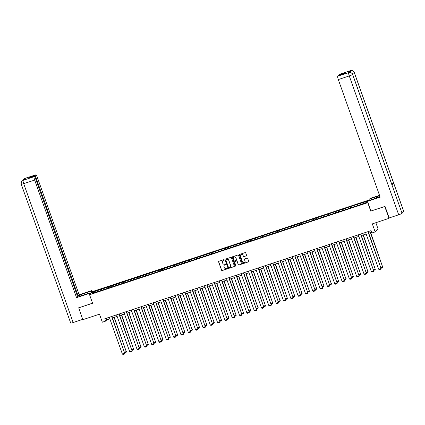 <?xml version="1.0" encoding="UTF-8"?>
<svg xmlns="http://www.w3.org/2000/svg" width="425" height="425" viewBox="0 0 425 425"><rect width="100%" height="100%" fill="white"/><g stroke="black" fill="none" stroke-linecap="round" stroke-linejoin="round"><path stroke-width="0.64" d="M224.241 259.882A0.345 0.34 -138.2 0 0 223.805 259.664L218.907 261.285A0.494 0.483 -138.2 0 0 218.615 261.901L221.584 270.242A0.494 0.483 -138.2 0 0 222.211 270.555L227.104 268.935A0.345 0.34 -138.2 0 0 227.311 268.504A0.345 0.34 -138.2 0 0 226.876 268.287L226.243 268.494A1.583 1.541 -138.2 0 1 224.241 267.5L223.991 266.804A1.583 1.541 -138.2 0 1 224.937 264.833L225.569 264.621A0.345 0.34 -138.2 0 0 225.776 264.191A0.345 0.34 -138.2 0 0 225.34 263.973L224.708 264.185A1.583 1.541 -138.2 0 1 222.705 263.187L222.456 262.491A1.583 1.541 -138.2 0 1 223.401 260.52L224.033 260.312A0.345 0.34 -138.2 0 0 224.241 259.882M246.266 255.882A0.494 0.483 -138.2 0 0 246.564 255.266L245.73 252.923A0.494 0.483 -138.2 0 0 245.103 252.615L239.668 254.41A0.494 0.483 -138.2 0 0 239.371 255.027L242.346 263.373A0.494 0.483 -138.2 0 0 242.967 263.686L248.407 261.885A0.494 0.483 -138.2 0 0 248.699 261.269L247.695 258.442A0.494 0.483 -138.2 0 0 247.068 258.129L244.742 258.899A0.494 0.483 -138.2 0 0 244.444 259.516L244.943 260.918A1.323 1.291 -138.2 0 1 244.699 262.209A1.323 1.291 -138.2 0 1 242.478 261.736L240.523 256.238A1.323 1.291 -138.2 0 1 240.768 254.947A1.323 1.291 -138.2 0 1 242.988 255.425L243.318 256.339A0.494 0.483 -138.2 0 0 243.939 256.652L246.346 255.797A0.494 0.483 -138.2 0 0 246.505 255.701M78.721 307.758L82.811 319.696L99.477 314.176L102.335 322.208L105.623 321.119L104.784 318.755L371.046 230.632L371.886 232.99L375.174 231.907L377.995 228.751L375.843 222.705M370.94 211.012L384.774 206.55L388.981 218.36L372.316 223.874L375.174 231.907M370.786 211.183L367.758 202.683L89.569 294.753L92.39 291.603L369.936 199.739M92.57 303.174L78.609 307.886L92.597 303.253L89.569 294.753M231.402 257.667A0.494 0.483 -138.2 0 0 230.775 257.353L225.335 259.154A0.494 0.483 -138.2 0 0 225.043 259.771L228.012 268.117A0.494 0.483 -138.2 0 0 228.639 268.425L234.074 266.629A0.494 0.483 -138.2 0 0 234.372 266.013L231.402 257.667M232.502 256.785L237.942 254.984A0.494 0.483 -138.2 0 1 238.563 255.298L241.538 263.638A0.494 0.483 -138.2 0 1 241.241 264.254L238.914 265.025A0.494 0.483 -138.2 0 1 238.287 264.717L237.081 261.332A0.494 0.483 -138.2 0 0 236.459 261.019L234.913 261.529A0.494 0.483 -138.2 0 0 234.616 262.145L235.875 265.668A0.345 0.34 -138.2 0 1 235.806 266.007A0.345 0.34 -138.2 0 1 235.227 265.885L232.204 257.401A0.494 0.483 -138.2 0 1 232.502 256.785M389.428 217.855L388.981 218.36M358.11 205.44L357.68 204.234L93.112 292.017L91.949 293.314L99.652 290.982L358.78 205.217L367.041 202.263L367.598 201.641M357.68 204.234L367.694 201.137M357.579 205.615L357.404 204.542M353.037 206.901L352.893 206.035M350.258 208.038L350.078 206.97M345.716 209.323L345.573 208.457M342.933 210.46L342.757 209.392M338.39 211.746L338.247 210.885M335.612 212.888L335.431 211.815M331.07 214.168L330.926 213.308M328.286 215.31L328.111 214.237M323.744 216.596L323.606 215.73M320.965 217.733L320.785 216.66M316.423 219.018L316.28 218.153M313.639 220.155L313.464 219.087M309.097 221.441L308.959 220.58M306.319 222.583L306.138 221.51M301.777 223.863L301.633 223.003M298.993 225.006L298.817 223.933M294.451 226.291L294.312 225.425M291.672 227.428L291.492 226.355M287.13 228.714L286.987 227.848M284.346 229.851L284.171 228.783M279.804 231.136L279.666 230.27M277.026 232.278L276.845 231.205M272.483 233.559L272.34 232.698M269.7 234.701L269.524 233.628M265.158 235.987L265.019 235.121M262.379 237.123L262.198 236.05M257.837 238.409L257.693 237.543M255.053 239.546L254.878 238.478M250.511 240.832L250.373 239.966M247.732 241.974L247.552 240.901M243.19 243.254L243.047 242.393M240.407 244.396L240.231 243.323M235.864 245.682L235.726 244.816M233.086 246.819L232.905 245.746M228.544 248.104L228.4 247.238M225.76 249.241L225.585 248.173M221.223 250.527L221.08 249.661M218.439 251.669L218.264 250.596M213.897 252.949L213.754 252.089M211.113 254.092L210.938 253.018M206.577 255.377L206.433 254.511M203.793 256.514L203.617 255.441M199.251 257.8L199.107 256.934M196.467 258.937L196.292 257.869M191.93 260.222L191.787 259.356M189.146 261.364L188.971 260.291M184.604 262.645L184.461 261.784M181.82 263.787L181.645 262.714M177.283 265.072L177.14 264.207M174.5 266.209L174.324 265.136M169.958 267.495L169.814 266.629M167.174 268.632L166.998 267.564M162.637 269.918L162.493 269.052M159.853 271.06L159.678 269.987M155.311 272.34L155.167 271.479M152.527 273.482L152.352 272.409M147.99 274.768L147.847 273.902M145.207 275.905L145.031 274.832M140.664 277.19L140.521 276.324M137.881 278.327L137.705 277.259M133.344 279.613L133.2 278.747M130.56 280.755L130.385 279.682M126.018 282.035L125.874 281.175M123.234 283.178L123.059 282.104M118.697 284.463L118.554 283.597M115.913 285.6L115.738 284.527M111.371 286.886L111.228 286.02M108.588 288.022L108.412 286.955M104.051 289.308L103.907 288.442M101.267 290.45L101.092 289.377M93.978 292.639L93.112 292.017M105.623 321.119L106.765 319.839L109.831 318.83M112.418 317.969L117.151 316.402M119.738 315.547L124.477 313.979M127.064 313.124L131.798 311.557M134.385 310.702L139.124 309.134M141.711 308.274L146.444 306.707M149.032 305.851L153.77 304.284M156.357 303.429L161.091 301.862M163.678 301.006L168.417 299.439M170.999 298.584L175.738 297.011M178.325 296.156L183.063 294.589M185.645 293.733L190.384 292.166M192.971 291.311L197.71 289.744M200.292 288.888L205.031 287.316M207.618 286.461L212.357 284.893M214.938 284.038L219.677 282.471M222.264 281.616L227.003 280.048M229.585 279.193L234.324 277.621M236.911 276.765L241.65 275.198M244.232 274.343L248.97 272.776M251.558 271.92L256.296 270.353M258.878 269.498L263.617 267.925M266.204 267.07L270.943 265.503M273.525 264.648L278.263 263.08M280.851 262.225L285.589 260.658M288.171 259.803L292.91 258.23M295.497 257.375L300.236 255.808M302.818 254.952L307.557 253.385M310.144 252.53L314.882 250.962M317.464 250.107L322.203 248.535M324.79 247.679L329.529 246.112M332.111 245.257L336.85 243.69M339.437 242.834L344.17 241.267M346.757 240.412L351.496 238.839M354.083 237.984L358.817 236.417M361.404 235.562L366.143 233.994M368.73 233.139L371.599 232.188M360.363 204.473L360.219 203.612M106.213 318.283L106.765 319.839M101.798 290.27L101.368 289.064M109.119 287.847L108.694 286.641M116.445 285.425L116.014 284.219M123.765 283.002L123.34 281.796M131.091 280.574L130.661 279.368M138.412 278.152L137.987 276.946M145.738 275.729L145.308 274.523M153.058 273.307L152.633 272.101M160.384 270.879L159.954 269.673M167.705 268.457L167.28 267.251M175.031 266.034L174.601 264.828M182.352 263.612L181.921 262.406M189.678 261.184L189.247 259.978M196.998 258.761L196.568 257.555M204.324 256.339L203.894 255.133M211.645 253.916L211.214 252.71M218.971 251.488L218.54 250.282M226.291 249.066L225.861 247.86M233.617 246.643L233.187 245.438M240.938 244.221L240.508 243.015M248.264 241.798L247.833 240.587M255.584 239.371L255.154 238.165M262.91 236.948L262.48 235.742M270.231 234.526L269.801 233.32M277.557 232.103L277.127 230.892M284.877 229.675L284.447 228.469M292.203 227.253L291.773 226.047M299.524 224.83L299.094 223.624M306.85 222.408L306.42 221.197M314.171 219.98L313.74 218.774M321.497 217.558L321.066 216.352M328.817 215.135L328.387 213.929M336.143 212.712L335.713 211.501M343.464 210.285L343.033 209.079M350.79 207.862L350.359 206.656M224.214 260.174A0.345 0.34 -138.2 0 1 224.113 260.227L223.481 260.435A1.583 1.541 -138.2 0 0 222.79 260.908M224.326 265.216A1.583 1.541 -138.2 0 1 225.016 264.748L225.648 264.536A0.345 0.34 -138.2 0 0 225.749 264.483M218.748 261.375A0.494 0.483 -138.2 0 0 218.689 261.816L221.659 270.157A0.494 0.483 -138.2 0 0 222.286 270.47L227.184 268.85A0.345 0.34 -138.2 0 0 227.285 268.797M225.176 259.25A0.494 0.483 -138.2 0 0 225.117 259.686L228.087 268.032A0.494 0.483 -138.2 0 0 228.714 268.34L234.154 266.544A0.494 0.483 -138.2 0 0 234.313 266.448M226.073 259.638A0.345 0.34 -138.2 0 0 225.866 260.068L228.475 267.394A0.345 0.34 -138.2 0 0 228.916 267.612L229.585 267.389A1.583 1.541 -138.2 0 0 230.531 265.418L228.746 260.408A1.583 1.541 -138.2 0 0 226.743 259.415L226.153 259.553A0.345 0.34 -138.2 0 0 225.972 259.691M230.27 266.921A1.583 1.541 -138.2 0 0 230.605 265.333L230.531 265.418M226.153 259.553L226.817 259.33A1.583 1.541 -138.2 0 1 228.82 260.323L230.605 265.333M234.749 261.625A0.494 0.483 -138.2 0 1 234.988 261.444L236.534 260.934A0.494 0.483 -138.2 0 1 237.161 261.248L238.367 264.632A0.494 0.483 -138.2 0 0 238.988 264.94L241.315 264.169A0.494 0.483 -138.2 0 0 241.48 264.079M232.337 256.875A0.494 0.483 -138.2 0 0 232.284 257.316L235.301 265.8A0.345 0.34 -138.2 0 0 235.843 265.96M235.833 257.821A1.323 1.291 -138.2 0 0 233.612 257.343A1.323 1.291 -138.2 0 0 233.367 258.634L234.058 260.573A0.494 0.483 -138.2 0 0 234.685 260.881L236.226 260.371A0.494 0.483 -138.2 0 0 236.523 259.755L235.907 257.736A1.323 1.291 -138.2 0 0 233.654 257.3M236.465 260.19A0.494 0.483 -138.2 0 0 236.597 259.67L236.523 259.755M235.907 257.736L236.597 259.67M240.81 254.904A1.323 1.291 -138.2 0 1 243.068 255.34L243.392 256.254A0.494 0.483 -138.2 0 0 244.019 256.567L246.346 255.797M244.736 262.167A1.323 1.291 -138.2 0 0 245.023 260.833L244.943 260.918M244.577 258.995A0.494 0.483 -138.2 0 0 244.524 259.431L245.023 260.833M239.503 254.506A0.494 0.483 -138.2 0 0 239.45 254.942L242.42 263.288A0.494 0.483 -138.2 0 0 243.047 263.601L248.482 261.8A0.494 0.483 -138.2 0 0 248.646 261.704M114.086 317.422L126.252 351.581L114.325 317.342M124.578 352.134L126.252 351.581L126.172 352.245L124.785 352.707M126.438 351.369L126.172 352.245M111.621 316.492L124.722 353.287L111.86 316.413M109.278 317.268L122.379 354.062L124.722 353.287L124.647 353.951L123.006 354.493L122.379 354.062M124.913 353.074L124.647 353.951M85.133 294.467L84.708 293.261A5.674 0.627 -19.6 0 0 78.503 296.124A5.674 0.627 -19.6 0 0 82.992 295.178L89.654 292.968L89.218 293.462L76.543 297.654L34.664 180.051L23.704 183.68L73.148 322.538L82.7 319.377M84.708 293.261L91.37 291.056L91.811 290.562L79.135 294.759L78.11 295.906L35.222 175.467L35.79 174.834L24.756 178.489L25.447 178.272L23.805 180.104L23.099 180.343M77.435 296.129L78.11 295.906M29.304 177.852L29.166 177.469L28.624 178.075L34.68 176.072L77.568 296.512L76.543 297.654M90.084 294.18L89.654 292.968M89.648 294.668L89.218 293.462M92.241 291.773L91.811 290.562M91.8 292.262L91.37 291.056M79.135 294.759L37.257 177.156A3.028 0.6 71.7 0 0 35.849 174.792A3.028 0.6 71.7 0 0 35.79 174.834M73.148 322.538A3.103 0.345 160.4 0 1 70.693 323.053L21.25 184.195A3.103 0.345 160.4 0 0 23.704 183.68A3.028 0.6 -108.3 0 1 23.152 180.333L34.112 176.704A3.028 0.6 71.7 0 0 34.664 180.051M34.68 176.072L34.112 176.704M29.166 177.469L35.222 175.467M24.714 179.084L24.809 178.479M22.876 180.413L23.503 179.313L24.746 178.495M21.25 184.195C21.197 182.022 21.383 181.023 21.813 181.199L23.152 180.333M352.644 74.37A3.103 0.345 160.4 0 1 352.612 74.449C351.836 72.781 350.561 72.149 348.787 72.547L348.782 72.521C350.253 72 351.539 72.617 352.644 74.37L391.999 184.886A3.103 0.345 160.4 0 1 391.967 184.971L402.061 213.308A3.103 0.345 160.4 0 1 398.703 214.79L389.151 217.951L385.029 206.38L370.945 211.039L367.498 201.354L367.938 200.866L374.606 198.661A5.674 0.627 -19.6 0 0 379.934 196.493M379.69 195.808A5.674 0.627 -19.6 0 0 376.322 196.743L369.654 198.948L370.09 198.459L379.525 195.341M367.498 201.354L380.173 197.163L338.295 79.555A3.028 0.6 -108.3 0 1 337.748 76.213L338.316 75.576L344.367 73.573L344.909 72.967L338.853 74.97L339.421 74.338A3.028 0.6 -108.3 0 1 339.479 74.295A3.028 0.6 -108.3 0 1 339.554 74.295M370.085 200.154L369.654 198.948M354.307 72.516A3.103 0.345 160.4 0 1 354.269 72.601C353.494 70.933 352.219 70.3 350.444 70.699L350.386 70.709A3.028 0.6 71.7 0 1 350.444 70.672C351.921 70.152 353.212 70.768 354.307 72.516L403.75 211.374A3.103 0.345 160.4 0 1 403.713 211.459L393.624 183.122A3.103 0.345 160.4 0 1 391.712 184.073M402.061 213.308L403.713 211.459M398.703 214.79L349.26 75.926A3.103 0.345 160.4 0 0 352.612 74.449L391.967 184.971L393.624 183.122L354.269 72.601A3.103 0.345 160.4 0 1 352.24 73.599M349.743 72.356A3.028 0.6 -108.3 0 1 349.733 70.938L348.091 72.771A3.028 0.6 -108.3 0 1 348.149 72.733A3.028 0.6 -108.3 0 1 348.218 72.728M338.853 74.97L338.991 75.353M121.407 314.994L133.572 349.159L121.646 314.914M131.904 349.711L133.572 349.159L133.498 349.823L132.106 350.285M133.763 348.946L133.498 349.823M128.732 312.572L140.893 346.731L128.972 312.492M139.225 347.283L140.893 346.731L140.818 347.4L139.432 347.857M141.084 346.518L140.818 347.4M118.947 314.07L132.048 350.859L119.186 313.99M116.599 314.845L129.699 351.64L132.048 350.859L131.973 351.528L130.326 352.07L129.699 351.64M132.239 350.646L131.973 351.528M126.267 311.647L139.368 348.436L126.507 311.567M123.925 312.423L137.025 349.212L139.368 348.436L139.294 349.106L137.652 349.647L137.025 349.212M139.559 348.224L139.294 349.106M136.053 310.149L148.219 344.308L136.292 310.069M146.551 344.861L148.219 344.308L148.144 344.978L146.752 345.435M148.41 344.096L148.144 344.978M143.379 307.727L155.539 341.886L143.618 307.647M153.871 342.438L155.539 341.886L155.465 342.55L154.078 343.012M155.731 341.673L155.465 342.55M150.7 305.299L162.865 339.463L150.939 305.219M161.197 340.016L162.865 339.463L162.791 340.127L161.399 340.59M163.057 339.251L162.791 340.127M133.593 309.219L146.694 346.014L133.832 309.145M131.245 310L144.346 346.789L146.694 346.014L146.614 346.678L144.973 347.225L144.346 346.789M146.885 345.801L146.614 346.678M140.914 306.797L154.015 343.591L141.153 306.717M138.566 307.572L151.672 344.367L154.015 343.591L153.94 344.255L152.299 344.803L151.672 344.367M154.206 343.379L153.94 344.255M148.24 304.374L161.341 341.163L148.479 304.295M145.892 305.15L158.992 341.944L161.341 341.163L161.261 341.833L159.619 342.375L158.992 341.944M161.532 340.951L161.261 341.833M158.026 302.876L170.186 337.036L158.265 302.797M168.518 337.588L170.186 337.036L170.112 337.705L168.725 338.162M170.377 336.823L170.112 337.705M155.561 301.952L168.661 338.741L155.8 301.872M153.212 302.728L166.313 339.517L168.661 338.741L168.587 339.41L166.945 339.952L166.313 339.517M168.852 338.528L168.587 339.41M165.346 300.454L177.512 334.613L165.585 300.374M175.844 335.166L177.512 334.613L177.438 335.283L176.046 335.739M177.703 334.401L177.438 335.283M162.887 299.524L175.987 336.318L163.126 299.45M160.538 300.305L173.639 337.094L175.987 336.318L175.907 336.983L174.266 337.53L173.639 337.094M176.178 336.106L175.907 336.983M172.672 298.031L184.833 332.191L172.906 297.952M183.164 332.743L184.833 332.191L184.758 332.855L183.372 333.317M185.024 331.978L184.758 332.855M170.207 297.102L183.308 333.896L170.446 297.022M167.859 297.877L180.96 334.672L183.308 333.896L183.233 334.56L181.592 335.107L180.96 334.672M183.499 333.683L183.233 334.56M179.993 295.603L192.158 329.768L180.232 295.524M190.49 330.321L192.158 329.768L192.084 330.432L190.692 330.894M192.35 329.556L192.084 330.432M177.533 294.679L190.634 331.468L177.772 294.599M175.185 295.455L188.286 332.249L190.634 331.468L190.554 332.138L188.913 332.679L188.286 332.249M190.825 331.256L190.554 332.138M187.319 293.181L199.479 327.346L187.553 293.101M197.811 327.893L199.479 327.346L199.405 328.01L198.018 328.467M199.67 327.128L199.405 328.01M184.854 292.257L197.954 329.046L185.093 292.177M182.506 293.032L195.606 329.821L197.954 329.046L197.88 329.715L196.238 330.257L195.606 329.821M198.146 328.833L197.88 329.715M194.639 290.758L206.805 324.918L194.878 290.679M205.137 325.47L206.805 324.918L206.731 325.587L205.339 326.044M206.996 324.705L206.731 325.587M192.18 289.834L205.28 326.623L192.419 289.754M189.832 290.61L202.932 327.399L205.28 326.623L205.201 327.287L203.559 327.834L202.932 327.399M205.472 326.411L205.201 327.287M201.965 288.336L214.126 322.495L202.199 288.256M212.458 323.048L214.126 322.495L214.051 323.165L212.665 323.622M214.317 322.283L214.051 323.165M199.5 287.406L212.601 324.201L199.739 287.327M197.152 288.182L210.253 324.976L212.601 324.201L212.527 324.865L210.885 325.412L210.253 324.976M212.792 323.988L212.527 324.865M209.286 285.908L221.452 320.073L209.525 285.828M219.783 320.625L221.452 320.073L221.372 320.737L219.985 321.199M221.643 319.86L221.372 320.737M206.826 284.984L219.927 321.773L207.065 284.904M204.478 285.759L217.579 322.554L219.927 321.773L219.847 322.442L218.206 322.984L217.579 322.554M220.118 321.56L219.847 322.442M216.612 283.486L228.772 317.65L216.846 283.406M227.104 318.197L228.772 317.65L228.698 318.314L227.311 318.777M228.963 317.433L228.698 318.314M214.147 282.561L227.248 319.35L214.386 282.482M211.799 283.337L224.899 320.126L227.248 319.35L227.173 320.02L225.532 320.562L224.899 320.126M227.439 319.138L227.173 320.02M223.933 281.063L236.098 315.223L224.172 280.983M234.43 315.775L236.098 315.223L236.018 315.892L234.632 316.349M236.289 315.01L236.018 315.892M221.473 280.139L234.573 316.928L221.712 280.059M219.125 280.914L232.225 317.703L234.573 316.928L234.494 317.592L232.852 318.139L232.225 317.703M234.765 316.715L234.494 317.592M231.258 278.641L243.419 312.8L231.492 278.561M241.751 313.353L243.419 312.8L243.344 313.469L241.958 313.926M243.61 312.587L243.344 313.469M228.793 277.711L241.894 314.505L229.032 277.631M226.445 278.492L239.546 315.281L241.894 314.505L241.82 315.169L240.178 315.717L239.546 315.281M242.085 314.293L241.82 315.169M238.579 276.213L250.745 310.377L238.818 276.133M249.077 310.93L250.745 310.377L250.665 311.042L249.278 311.504M250.936 310.165L250.665 311.042M236.119 275.288L249.22 312.078L236.358 275.209M233.771 276.064L246.872 312.858L249.22 312.078L249.14 312.747L247.499 313.289L246.872 312.858M249.411 311.865L249.14 312.747M245.9 273.79L258.065 307.955L246.139 273.711M256.397 308.507L258.065 307.955L257.991 308.619L256.604 309.081M258.257 307.737L257.991 308.619M243.44 272.866L256.541 309.655L243.679 272.786M241.092 273.642L254.192 310.431L256.541 309.655L256.466 310.324L254.825 310.866L254.192 310.431M256.732 309.442L256.466 310.324M253.226 271.368L265.391 305.527L253.465 271.288M263.723 306.08L265.391 305.527L265.312 306.197L263.925 306.653M265.582 305.315L265.312 306.197M250.766 270.443L263.867 307.233L251 270.364M248.418 271.219L261.518 308.008L263.867 307.233L263.787 307.897L262.145 308.444L261.518 308.008M264.058 307.02L263.787 307.897M260.546 268.945L272.712 303.105L260.785 268.866M271.044 303.657L272.712 303.105L272.638 303.774L271.251 304.231M272.903 302.892L272.638 303.774M258.087 268.016L271.187 304.81L258.326 267.936M255.738 268.797L268.839 305.586L271.187 304.81L271.113 305.474L269.471 306.021L268.839 305.586M271.378 304.598L271.113 305.474M267.872 266.517L280.038 300.682L268.111 266.443M278.37 301.235L280.038 300.682L279.958 301.346L278.572 301.808M280.229 300.47L279.958 301.346M265.413 265.593L278.513 302.382L265.646 265.513M263.064 266.369L276.165 303.163L278.513 302.382L278.433 303.052L276.792 303.593L276.165 303.163M278.704 302.17L278.433 303.052M275.193 264.095L287.358 298.26L275.432 264.015M285.69 298.812L287.358 298.26L287.284 298.924L285.897 299.386M287.55 298.042L287.284 298.924M272.733 263.171L285.834 299.96L272.972 263.091M270.385 263.946L283.486 300.735L285.834 299.96L285.759 300.629L284.112 301.171L283.486 300.735M286.025 299.747L285.759 300.629M282.519 261.673L294.684 295.832L282.758 261.593M293.016 296.384L294.684 295.832L294.605 296.501L293.218 296.958M294.876 295.619L294.605 296.501M280.059 260.748L293.16 297.537L280.293 260.668M277.711 261.524L290.812 298.313L293.16 297.537L293.08 298.201L291.438 298.748L290.812 298.313M293.346 297.325L293.08 298.201M289.839 259.25L302.005 293.409L290.078 259.17M300.337 293.962L302.005 293.409L301.931 294.079L300.544 294.536M302.196 293.197L301.931 294.079M287.38 258.32L300.48 295.115L287.619 258.241M285.032 259.101L298.132 295.89L300.48 295.115L300.406 295.779L298.759 296.326L298.132 295.89M300.672 294.902L300.406 295.779M297.165 256.822L309.331 290.987L297.404 256.748M307.663 291.539L309.331 290.987L309.251 291.651L307.865 292.113M309.522 290.774L309.251 291.651M294.706 255.898L307.806 292.692L294.939 255.818M292.358 256.673L305.458 293.468L307.806 292.692L307.727 293.356L306.085 293.898L305.458 293.468M307.992 292.474L307.727 293.356M304.486 254.4L316.652 288.564L304.725 254.32M314.983 289.117L316.652 288.564L316.577 289.228L315.191 289.691M316.843 288.352L316.577 289.228M302.026 253.475L315.127 290.264L302.265 253.396M299.678 254.251L312.779 291.045L315.127 290.264L315.053 290.934L313.406 291.476L312.779 291.045M315.318 290.052L315.053 290.934M311.812 251.977L323.978 286.137L312.051 251.898M322.309 286.689L323.978 286.137L323.898 286.806L322.511 287.263M324.169 285.924L323.898 286.806M309.352 251.053L322.453 287.842L309.586 250.973M307.004 251.828L320.105 288.618L322.453 287.842L322.373 288.511L320.732 289.053L320.105 288.618M322.639 287.629L322.373 288.511M319.132 249.555L331.298 283.714L319.372 249.475M329.63 284.267L331.298 283.714L331.224 284.383L329.832 284.84M331.489 283.502L331.224 284.383M316.673 248.625L329.773 285.419L316.912 248.545M314.325 249.406L327.425 286.195L329.773 285.419L329.699 286.083L328.052 286.631L327.425 286.195M329.965 285.207L329.699 286.083M326.458 247.127L338.624 281.292L326.697 247.053M336.956 281.844L338.624 281.292L338.544 281.956L337.158 282.418M338.815 281.079L338.544 281.956M323.993 246.202L337.099 282.997L324.233 246.123M321.651 246.978L334.751 283.772L337.099 282.997L337.02 283.661L335.378 284.203L334.751 283.772M337.285 282.779L337.02 283.661M333.779 244.704L345.945 278.869L334.018 244.625M344.277 279.422L345.945 278.869L345.87 279.533L344.478 279.995M346.136 278.657L345.87 279.533M331.319 243.78L344.42 280.569L331.558 243.7M328.971 244.556L342.072 281.35L344.42 280.569L344.346 281.238L342.699 281.78L342.072 281.35M344.611 280.357L344.346 281.238M341.105 242.282L353.271 276.441L341.344 242.202M351.597 276.994L353.271 276.441L353.191 277.111L351.804 277.567M353.457 276.229L353.191 277.111M338.64 241.357L351.741 278.147L338.879 241.278M336.297 242.133L349.398 278.922L351.741 278.147L351.666 278.816L350.025 279.358L349.398 278.922M351.932 277.934L351.666 278.816M348.426 239.859L360.591 274.019L348.665 239.78M358.923 274.571L360.591 274.019L360.517 274.688L359.125 275.145M360.783 273.806L360.517 274.688M345.966 238.93L359.067 275.724L346.205 238.855M343.618 239.711L356.718 276.5L359.067 275.724L358.992 276.388L357.345 276.935L356.718 276.5M359.258 275.512L358.992 276.388M355.752 237.432L367.917 271.596L355.991 237.357M366.244 272.149L367.917 271.596L367.837 272.26L366.451 272.723M368.103 271.384L367.837 272.26M353.287 236.507L366.387 273.302L353.526 236.428M350.944 237.283L364.044 274.077L366.387 273.302L366.313 273.966L364.671 274.507L364.044 274.077M366.578 273.084L366.313 273.966M363.072 235.009L375.238 269.174L363.311 234.929M373.57 269.726L375.238 269.174L375.163 269.838L373.772 270.3M375.429 268.961L375.163 269.838M360.612 234.085L373.713 270.874L360.852 234.005M358.264 234.86L371.365 271.655L373.713 270.874L373.639 271.543L371.992 272.085L371.365 271.655M373.904 270.661L373.639 271.543M370.398 232.587L382.564 266.746L370.637 232.507M380.89 267.298L382.564 266.746L382.484 267.415L381.098 267.872M382.75 266.533L382.484 267.415M367.933 231.662L381.034 268.451L368.172 231.583M365.59 232.438L378.691 269.227L381.034 268.451L380.959 269.121L379.318 269.663L378.691 269.227M381.225 268.239L380.959 269.121M349.733 70.938L350.439 70.699M350.386 70.709L339.421 74.338M337.748 76.213L348.782 72.553M348.723 72.563L348.091 72.771M348.707 72.585A3.028 0.6 -108.3 0 0 349.26 75.926L338.295 79.555M376.731 197.901L376.322 196.743M350.434 72.425L350.365 70.731M23.503 179.313L24.889 178.42L35.849 174.792M21.877 181.124L23.832 180.072M348.782 72.521L348.149 72.733M350.444 70.672L339.479 74.295"/></g></svg>
